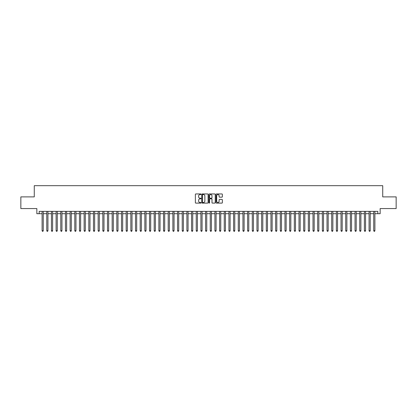 <?xml version="1.0" encoding="UTF-8"?>
<svg xmlns="http://www.w3.org/2000/svg" width="417" height="417" viewBox="0 0 417 417"><rect width="100%" height="100%" fill="white"/><g stroke="black" fill="none" stroke-linecap="round" stroke-linejoin="round"><path stroke-width="0.63" d="M201.025 194.265A0.323 0.323 0 0 0 200.707 193.941L195.834 193.941A0.459 0.459 0 0 0 195.375 194.4L195.375 202.652A0.459 0.459 0 0 0 195.834 203.11L200.707 203.11A0.323 0.323 0 0 0 201.025 202.792A0.323 0.323 0 0 0 200.707 202.469L200.077 202.469A1.465 1.465 0 0 1 198.607 201.004L198.607 200.316A1.465 1.465 0 0 1 200.077 198.846L200.707 198.846A0.323 0.323 0 0 0 201.025 198.528A0.323 0.323 0 0 0 200.707 198.205L200.077 198.205A1.465 1.465 0 0 1 198.607 196.741L198.607 196.053A1.465 1.465 0 0 1 200.077 194.583L200.707 194.583A0.323 0.323 0 0 0 201.025 194.265M221.901 197.173A0.459 0.459 0 0 0 222.355 196.715L222.355 194.4A0.459 0.459 0 0 0 221.901 193.941L216.491 193.941A0.459 0.459 0 0 0 216.032 194.4L216.032 202.652A0.459 0.459 0 0 0 216.491 203.11L221.901 203.11A0.459 0.459 0 0 0 222.355 202.652L222.355 199.858A0.459 0.459 0 0 0 221.901 199.399L219.582 199.399A0.459 0.459 0 0 0 219.123 199.858L219.123 201.244A1.225 1.225 0 0 1 217.898 202.469A1.225 1.225 0 0 1 216.673 201.244L216.673 195.813A1.225 1.225 0 0 1 217.898 194.583A1.225 1.225 0 0 1 219.123 195.813L219.123 196.715A0.459 0.459 0 0 0 219.582 197.173L221.901 197.173M39.182 213.707L39.182 211.372L377.818 211.372L377.818 213.707L380.153 213.707L380.153 208.568L396.15 208.568L396.15 196.892L382.723 196.892L382.723 185.685L34.277 185.685L34.277 196.892L20.85 196.892L20.85 208.568L36.847 208.568L36.847 213.707L42.101 213.707M208.099 194.4A0.459 0.459 0 0 0 207.64 193.941L202.229 193.941A0.459 0.459 0 0 0 201.771 194.4L201.771 202.652A0.459 0.459 0 0 0 202.229 203.11L207.64 203.11A0.459 0.459 0 0 0 208.099 202.652L208.099 194.4M209.36 193.941L214.771 193.941A0.459 0.459 0 0 1 215.229 194.4L215.229 202.652A0.459 0.459 0 0 1 214.771 203.11L212.456 203.11A0.459 0.459 0 0 1 211.998 202.652L211.998 199.305A0.459 0.459 0 0 0 211.539 198.846L210.001 198.846A0.459 0.459 0 0 0 209.542 199.305L209.542 202.792A0.323 0.323 0 0 1 209.225 203.11A0.323 0.323 0 0 1 208.901 202.792L208.901 194.4A0.459 0.459 0 0 1 209.36 193.941M43.269 213.707L46.772 213.707M47.939 213.707L51.442 213.707M52.61 213.707L56.113 213.707M57.28 213.707L60.783 213.707M61.956 213.707L65.459 213.707M66.626 213.707L70.129 213.707M71.297 213.707L74.799 213.707M75.967 213.707L79.47 213.707M80.637 213.707L84.14 213.707M85.308 213.707L88.811 213.707M89.978 213.707L93.481 213.707M94.649 213.707L98.151 213.707M99.319 213.707L102.822 213.707M103.989 213.707L107.492 213.707M108.66 213.707L112.163 213.707M113.33 213.707L116.833 213.707M118.001 213.707L121.509 213.707M122.676 213.707L126.179 213.707M127.347 213.707L130.849 213.707M132.017 213.707L135.52 213.707M136.687 213.707L140.19 213.707M141.358 213.707L144.861 213.707M146.028 213.707L149.531 213.707M150.699 213.707L154.201 213.707M155.369 213.707L158.872 213.707M160.039 213.707L163.542 213.707M164.71 213.707L168.213 213.707M169.38 213.707L172.883 213.707M174.051 213.707L177.553 213.707M178.721 213.707L182.229 213.707M183.397 213.707L186.899 213.707M188.067 213.707L191.57 213.707M192.737 213.707L196.24 213.707M197.408 213.707L200.911 213.707M202.078 213.707L205.581 213.707M206.749 213.707L210.251 213.707M211.419 213.707L214.922 213.707M216.089 213.707L219.592 213.707M220.76 213.707L224.263 213.707M225.43 213.707L228.933 213.707M230.101 213.707L233.603 213.707M234.771 213.707L238.279 213.707M239.447 213.707L242.949 213.707M244.117 213.707L247.62 213.707M248.787 213.707L252.29 213.707M253.458 213.707L256.961 213.707M258.128 213.707L261.631 213.707M262.799 213.707L266.301 213.707M267.469 213.707L270.972 213.707M272.139 213.707L275.642 213.707M276.81 213.707L280.313 213.707M281.48 213.707L284.983 213.707M286.151 213.707L289.653 213.707M290.821 213.707L294.324 213.707M295.491 213.707L298.999 213.707M300.167 213.707L303.67 213.707M304.837 213.707L308.34 213.707M309.508 213.707L313.011 213.707M314.178 213.707L317.681 213.707M318.849 213.707L322.351 213.707M323.519 213.707L327.022 213.707M328.189 213.707L331.692 213.707M332.86 213.707L336.363 213.707M337.53 213.707L341.033 213.707M342.201 213.707L345.703 213.707M346.871 213.707L350.374 213.707M351.541 213.707L355.044 213.707M356.217 213.707L359.72 213.707M360.887 213.707L364.39 213.707M365.558 213.707L369.061 213.707M370.228 213.707L373.731 213.707M374.899 213.707L377.818 213.707M202.735 194.583A0.323 0.323 0 0 0 202.412 194.906L202.412 202.151A0.323 0.323 0 0 0 202.735 202.469L203.397 202.469A1.465 1.465 0 0 0 204.867 201.004L204.867 196.053A1.465 1.465 0 0 0 203.397 194.583L202.735 194.583M211.998 195.834A1.225 1.225 0 0 0 210.767 194.609A1.225 1.225 0 0 0 209.542 195.834L209.542 197.747A0.459 0.459 0 0 0 210.001 198.205L211.539 198.205A0.459 0.459 0 0 0 211.998 197.747L211.998 195.834M43.269 211.372L43.269 230.71L42.101 230.71L42.101 211.372M43.269 230.71L42.92 231.315L42.451 231.315L42.101 230.71M47.939 211.372L47.939 230.71L46.772 230.71L46.772 211.372M47.939 230.71L47.59 231.315L47.121 231.315L46.772 230.71M52.61 211.372L52.61 230.71L51.442 230.71L51.442 211.372M52.61 230.71L52.261 231.315L51.797 231.315L51.442 230.71M57.28 211.372L57.28 230.71L56.113 230.71L56.113 211.372M57.28 230.71L56.931 231.315L56.467 231.315L56.113 230.71M61.956 211.372L61.956 230.71L60.783 230.71L60.783 211.372M61.956 230.71L61.601 231.315L61.137 231.315L60.783 230.71M66.626 211.372L66.626 230.71L65.459 230.71L65.459 211.372M66.626 230.71L66.272 231.315L65.808 231.315L65.459 230.71M71.297 211.372L71.297 230.71L70.129 230.71L70.129 211.372M71.297 230.71L70.942 231.315L70.478 231.315L70.129 230.71M75.967 211.372L75.967 230.71L74.799 230.71L74.799 211.372M75.967 230.71L75.618 231.315L75.149 231.315L74.799 230.71M80.637 211.372L80.637 230.71L79.47 230.71L79.47 211.372M80.637 230.71L80.288 231.315L79.819 231.315L79.47 230.71M85.308 211.372L85.308 230.71L84.14 230.71L84.14 211.372M85.308 230.71L84.959 231.315L84.489 231.315L84.14 230.71M89.978 211.372L89.978 230.71L88.811 230.71L88.811 211.372M89.978 230.71L89.629 231.315L89.16 231.315L88.811 230.71M94.649 211.372L94.649 230.71L93.481 230.71L93.481 211.372M94.649 230.71L94.299 231.315L93.83 231.315L93.481 230.71M99.319 211.372L99.319 230.71L98.151 230.71L98.151 211.372M99.319 230.71L98.97 231.315L98.501 231.315L98.151 230.71M103.989 211.372L103.989 230.71L102.822 230.71L102.822 211.372M103.989 230.71L103.64 231.315L103.171 231.315L102.822 230.71M108.66 211.372L108.66 230.71L107.492 230.71L107.492 211.372M108.66 230.71L108.311 231.315L107.841 231.315L107.492 230.71M113.33 211.372L113.33 230.71L112.163 230.71L112.163 211.372M113.33 230.71L112.981 231.315L112.517 231.315L112.163 230.71M118.001 211.372L118.001 230.71L116.833 230.71L116.833 211.372M118.001 230.71L117.651 231.315L117.187 231.315L116.833 230.71M122.676 211.372L122.676 230.71L121.509 230.71L121.509 211.372M122.676 230.71L122.322 231.315L121.858 231.315L121.509 230.71M127.347 211.372L127.347 230.71L126.179 230.71L126.179 211.372M127.347 230.71L126.992 231.315L126.528 231.315L126.179 230.71M132.017 211.372L132.017 230.71L130.849 230.71L130.849 211.372M132.017 230.71L131.663 231.315L131.199 231.315L130.849 230.71M136.687 211.372L136.687 230.71L135.52 230.71L135.52 211.372M136.687 230.71L136.338 231.315L135.869 231.315L135.52 230.71M141.358 211.372L141.358 230.71L140.19 230.71L140.19 211.372M141.358 230.71L141.009 231.315L140.539 231.315L140.19 230.71M146.028 211.372L146.028 230.71L144.861 230.71L144.861 211.372M146.028 230.71L145.679 231.315L145.21 231.315L144.861 230.71M150.699 211.372L150.699 230.71L149.531 230.71L149.531 211.372M150.699 230.71L150.349 231.315L149.88 231.315L149.531 230.71M155.369 211.372L155.369 230.71L154.201 230.71L154.201 211.372M155.369 230.71L155.02 231.315L154.551 231.315L154.201 230.71M160.039 211.372L160.039 230.71L158.872 230.71L158.872 211.372M160.039 230.71L159.69 231.315L159.221 231.315L158.872 230.71M164.71 211.372L164.71 230.71L163.542 230.71L163.542 211.372M164.71 230.71L164.361 231.315L163.891 231.315L163.542 230.71M169.38 211.372L169.38 230.71L168.213 230.71L168.213 211.372M169.38 230.71L169.031 231.315L168.567 231.315L168.213 230.71M174.051 211.372L174.051 230.71L172.883 230.71L172.883 211.372M174.051 230.71L173.701 231.315L173.237 231.315L172.883 230.71M178.721 211.372L178.721 230.71L177.553 230.71L177.553 211.372M178.721 230.71L178.372 231.315L177.908 231.315L177.553 230.71M183.397 211.372L183.397 230.71L182.229 230.71L182.229 211.372M183.397 230.71L183.042 231.315L182.578 231.315L182.229 230.71M188.067 211.372L188.067 230.71L186.899 230.71L186.899 211.372M188.067 230.71L187.713 231.315L187.249 231.315L186.899 230.71M192.737 211.372L192.737 230.71L191.57 230.71L191.57 211.372M192.737 230.71L192.388 231.315L191.919 231.315L191.57 230.71M197.408 211.372L197.408 230.71L196.24 230.71L196.24 211.372M197.408 230.71L197.059 231.315L196.589 231.315L196.24 230.71M202.078 211.372L202.078 230.71L200.911 230.71L200.911 211.372M202.078 230.71L201.729 231.315L201.26 231.315L200.911 230.71M206.749 211.372L206.749 230.71L205.581 230.71L205.581 211.372M206.749 230.71L206.399 231.315L205.93 231.315L205.581 230.71M211.419 211.372L211.419 230.71L210.251 230.71L210.251 211.372M211.419 230.71L211.07 231.315L210.601 231.315L210.251 230.71M216.089 211.372L216.089 230.71L214.922 230.71L214.922 211.372M216.089 230.71L215.74 231.315L215.271 231.315L214.922 230.71M220.76 211.372L220.76 230.71L219.592 230.71L219.592 211.372M220.76 230.71L220.411 231.315L219.941 231.315L219.592 230.71M225.43 211.372L225.43 230.71L224.263 230.71L224.263 211.372M225.43 230.71L225.081 231.315L224.612 231.315L224.263 230.71M230.101 211.372L230.101 230.71L228.933 230.71L228.933 211.372M230.101 230.71L229.751 231.315L229.287 231.315L228.933 230.71M234.771 211.372L234.771 230.71L233.603 230.71L233.603 211.372M234.771 230.71L234.422 231.315L233.958 231.315L233.603 230.71M239.447 211.372L239.447 230.71L238.279 230.71L238.279 211.372M239.447 230.71L239.092 231.315L238.628 231.315L238.279 230.71M244.117 211.372L244.117 230.71L242.949 230.71L242.949 211.372M244.117 230.71L243.763 231.315L243.299 231.315L242.949 230.71M248.787 211.372L248.787 230.71L247.62 230.71L247.62 211.372M248.787 230.71L248.433 231.315L247.969 231.315L247.62 230.71M253.458 211.372L253.458 230.71L252.29 230.71L252.29 211.372M253.458 230.71L253.109 231.315L252.639 231.315L252.29 230.71M258.128 211.372L258.128 230.71L256.961 230.71L256.961 211.372M258.128 230.71L257.779 231.315L257.31 231.315L256.961 230.71M262.799 211.372L262.799 230.71L261.631 230.71L261.631 211.372M262.799 230.71L262.449 231.315L261.98 231.315L261.631 230.71M267.469 211.372L267.469 230.71L266.301 230.71L266.301 211.372M267.469 230.71L267.12 231.315L266.651 231.315L266.301 230.71M272.139 211.372L272.139 230.71L270.972 230.71L270.972 211.372M272.139 230.71L271.79 231.315L271.321 231.315L270.972 230.71M276.81 211.372L276.81 230.71L275.642 230.71L275.642 211.372M276.81 230.71L276.461 231.315L275.991 231.315L275.642 230.71M281.48 211.372L281.48 230.71L280.313 230.71L280.313 211.372M281.48 230.71L281.131 231.315L280.662 231.315L280.313 230.71M286.151 211.372L286.151 230.71L284.983 230.71L284.983 211.372M286.151 230.71L285.801 231.315L285.337 231.315L284.983 230.71M290.821 211.372L290.821 230.71L289.653 230.71L289.653 211.372M290.821 230.71L290.472 231.315L290.008 231.315L289.653 230.71M295.491 211.372L295.491 230.71L294.324 230.71L294.324 211.372M295.491 230.71L295.142 231.315L294.678 231.315L294.324 230.71M300.167 211.372L300.167 230.71L298.999 230.71L298.999 211.372M300.167 230.71L299.813 231.315L299.349 231.315L298.999 230.71M304.837 211.372L304.837 230.71L303.67 230.71L303.67 211.372M304.837 230.71L304.483 231.315L304.019 231.315L303.67 230.71M309.508 211.372L309.508 230.71L308.34 230.71L308.34 211.372M309.508 230.71L309.159 231.315L308.689 231.315L308.34 230.71M314.178 211.372L314.178 230.71L313.011 230.71L313.011 211.372M314.178 230.71L313.829 231.315L313.36 231.315L313.011 230.71M318.849 211.372L318.849 230.71L317.681 230.71L317.681 211.372M318.849 230.71L318.499 231.315L318.03 231.315L317.681 230.71M323.519 211.372L323.519 230.71L322.351 230.71L322.351 211.372M323.519 230.71L323.17 231.315L322.701 231.315L322.351 230.71M328.189 211.372L328.189 230.71L327.022 230.71L327.022 211.372M328.189 230.71L327.84 231.315L327.371 231.315L327.022 230.71M332.86 211.372L332.86 230.71L331.692 230.71L331.692 211.372M332.86 230.71L332.511 231.315L332.041 231.315L331.692 230.71M337.53 211.372L337.53 230.71L336.363 230.71L336.363 211.372M337.53 230.71L337.181 231.315L336.712 231.315L336.363 230.71M342.201 211.372L342.201 230.71L341.033 230.71L341.033 211.372M342.201 230.71L341.851 231.315L341.382 231.315L341.033 230.71M346.871 211.372L346.871 230.71L345.703 230.71L345.703 211.372M346.871 230.71L346.522 231.315L346.058 231.315L345.703 230.71M351.541 211.372L351.541 230.71L350.374 230.71L350.374 211.372M351.541 230.71L351.192 231.315L350.728 231.315L350.374 230.71M356.217 211.372L356.217 230.71L355.044 230.71L355.044 211.372M356.217 230.71L355.863 231.315L355.399 231.315L355.044 230.71M360.887 211.372L360.887 230.71L359.72 230.71L359.72 211.372M360.887 230.71L360.533 231.315L360.069 231.315L359.72 230.71M365.558 211.372L365.558 230.71L364.39 230.71L364.39 211.372M365.558 230.71L365.203 231.315L364.739 231.315L364.39 230.71M370.228 211.372L370.228 230.71L369.061 230.71L369.061 211.372M370.228 230.71L369.879 231.315L369.41 231.315L369.061 230.71M374.899 211.372L374.899 230.71L373.731 230.71L373.731 211.372M374.899 230.71L374.549 231.315L374.08 231.315L373.731 230.71"/></g></svg>

